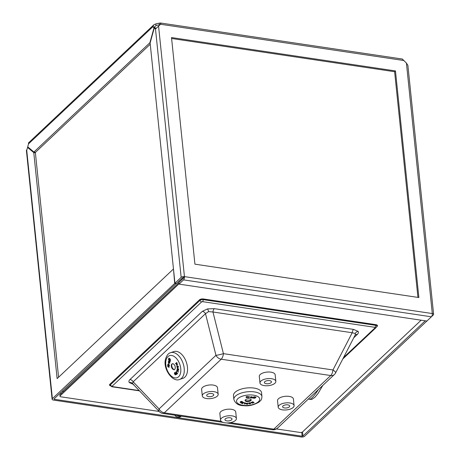 <?xml version="1.0" encoding="UTF-8"?>
<svg xmlns="http://www.w3.org/2000/svg" width="460" height="460" viewBox="0 0 460 460"><rect width="100%" height="100%" fill="white"/><g stroke="black" fill="none" stroke-linecap="round" stroke-linejoin="round"><path stroke-width="0.69" d="M431.589 316.589L433.343 314.939A2.455 1.087 174.1 0 0 433.619 314.364A2.455 1.087 174.1 0 0 432.302 313.553L184.448 276.621A2.455 1.104 -81.5 0 1 183.546 279.875L179.043 284.119L178.871 282.48L183.379 278.231L184.448 276.621A2.455 1.087 174.1 0 0 181.154 277.363L155.492 29.049L160.546 24.259L161.121 23.184L159.189 23.132L159.361 24.777L156.003 25.53L154.411 27.037L152.789 26.795L28.531 143.871L27.709 146.838L33.931 152.018L149.88 42.768L154.019 27.824L152.789 26.795L153.83 24.805L28.457 142.934L28.531 143.871M176.289 283.412L54.015 398.929L54.28 399.274L302.134 436.206L302.956 436.017L425.235 320.804M173.506 269.261L174.691 283.446L52.388 398.682A2.455 1.087 174.1 0 0 52.118 399.263A2.455 1.087 174.1 0 0 53.435 400.068L301.288 437A2.455 1.087 174.1 0 0 304.583 436.264L426.863 321.046M26.847 149.948L26.381 150.23L26.732 150.374L52.388 398.682M176.318 283.693L174.691 283.446M58.587 377.229L35.397 152.835L33.77 152.593L57.126 378.603L173.219 269.215M35.397 152.835L34.523 152.111M33.77 152.593L27.548 147.413L26.732 150.374M150.248 44.2L35.558 152.26L33.931 152.018M155.601 28.221L154.411 27.037L156.003 25.53L155.836 23.885L153.83 24.805M159.189 23.132L155.836 23.885M402.425 59.139L406.421 63.095L407.882 65.331L433.619 314.364M403.978 60.536L160.546 24.259L159.701 25.058L161.121 23.184M159.982 24.794L159.361 24.777L159.913 24.857M183.603 277.42L182.781 277.604L176.571 283.452L174.944 283.21L150.121 42.97L154.261 28.02L155.492 29.049M181.154 277.363L174.944 283.21M155.917 28.29L154.261 28.02M395.462 70.926L418.882 297.539L194.925 264.172L171.511 37.559L395.462 70.926L394.617 71.72L417.939 297.401M171.609 38.49L394.617 71.72M158.533 26.18L159.701 25.058M28.583 147.562L27.548 147.413M155.647 28.066L154.019 27.824M406.421 63.095L432.302 313.553A2.455 1.104 98.5 0 1 431.399 316.802L426.891 321.051L179.043 284.119M61.174 393.656L60.432 392.88M182.528 279.03L181.435 278.869M62.272 391.149L63.624 391.351M183.477 277.409L183.201 278.398M181.027 416.133A4.91 3.812 -133.3 0 1 179.049 416.34A4.91 3.812 -133.3 0 1 176.968 415.529M181.286 416.173L181.062 416.386A4.91 3.812 -133.3 0 1 178.146 417.191A4.91 3.812 -133.3 0 1 174.719 415.196M230.207 422.648L273.827 429.145L330.723 375.538A6.135 4.761 46.7 0 0 334.368 374.526A6.135 6.135 0 0 0 335.61 372.882L355.223 334.955L355.258 333.466L352.205 332.747A3.68 1.656 98.5 0 1 353.539 329.406L358.024 331.332C358.702 332.287 358.466 333.316 357.316 334.426A3.68 2.858 46.7 0 0 355.235 334.943M335.61 372.882A6.135 1.489 -152.7 0 0 332.954 369.972L352.205 332.747L212.963 312.001L208.581 311.61L205.499 313.674A3.68 2.858 46.7 0 0 202.354 311.334L207.506 308.907L214.302 308.66L353.539 329.406M214.302 308.66A3.68 1.656 98.5 0 0 212.963 312.001L223.428 353.648L332.954 369.972A6.135 2.76 -81.5 0 1 330.723 375.538L221.202 359.214A6.135 2.76 -81.5 0 0 223.428 353.648A6.135 0.661 165.9 0 1 215.958 355.321L205.499 313.674L133.159 381.829L132.468 383.513M159.171 411.459L60.967 396.825A1.84 0.816 -5.9 0 1 59.978 396.221L59.869 395.128A1.84 0.816 -5.9 0 1 60.07 394.691L60.185 395.79L179.009 283.826M178.9 282.733L60.07 394.691M276.425 428.933L300.104 432.457A1.84 0.816 -5.9 0 0 302.577 431.905L421.136 320.195M59.978 396.221A1.84 0.816 -5.9 0 1 60.185 395.79M133.791 384.514L129.312 382.588C128.627 381.639 128.863 380.604 130.013 379.494A3.68 2.858 46.7 0 1 133.159 381.829L159.062 408.934A6.135 3.047 136.3 0 0 159.298 411.596A6.135 6.135 0 0 0 162.834 413.425A6.135 2.76 -81.5 0 0 164.3 412.827L221.133 421.297M230.471 420.474A3.559 1.575 174.1 0 0 232.012 418.968A3.559 1.575 174.1 0 0 230.058 417.784A3.559 1.575 174.1 0 0 226.475 418.192A3.559 1.575 174.1 0 0 224.934 419.698A3.559 1.575 174.1 0 0 226.889 420.877A3.559 1.575 174.1 0 0 230.471 420.474M236.405 418.514L235.727 411.941A7.975 3.53 174.1 0 0 231.345 409.296A7.975 3.53 174.1 0 0 223.318 410.205A7.975 3.53 174.1 0 0 219.857 413.58L220.535 420.152A7.975 3.53 174.1 0 0 224.923 422.797A7.975 3.53 174.1 0 0 232.95 421.889A7.975 3.53 174.1 0 0 236.405 418.514A7.975 3.53 174.1 0 0 232.024 415.863A7.975 3.53 174.1 0 0 223.997 416.772A7.975 3.53 174.1 0 0 220.535 420.152M282.607 406.703A3.559 1.575 174.1 0 0 282.612 406.772A3.559 1.575 174.1 0 0 286.235 407.98A3.559 1.575 174.1 0 0 289.696 406.111A3.559 1.575 174.1 0 0 289.691 406.042A3.559 1.575 174.1 0 0 286.068 404.834A3.559 1.575 174.1 0 0 282.607 406.703M293.417 399.176A7.975 3.53 174.1 0 0 293.405 399.015A7.975 3.53 174.1 0 0 285.286 396.307A7.975 3.53 174.1 0 0 277.529 400.499A7.975 3.53 174.1 0 0 277.535 400.66A7.975 3.53 174.1 0 0 277.558 400.815M294.095 405.743A7.975 3.53 174.1 0 0 294.084 405.588A7.975 3.53 174.1 0 0 285.965 402.879A7.975 3.53 174.1 0 0 278.208 407.071A7.975 3.53 174.1 0 0 278.214 407.226A7.975 3.53 174.1 0 0 286.339 409.935A7.975 3.53 174.1 0 0 294.095 405.743M265.46 383.513A3.559 1.575 174.1 0 0 269.376 383.49A3.559 1.575 174.1 0 0 271.452 381.806A3.559 1.575 174.1 0 0 270.365 380.822A3.559 1.575 174.1 0 0 266.449 380.851A3.559 1.575 174.1 0 0 264.373 382.536A3.559 1.575 174.1 0 0 265.46 383.513M275.845 381.351L275.166 374.779A7.975 3.53 174.1 0 0 272.734 372.588A7.975 3.53 174.1 0 0 263.948 372.646A7.975 3.53 174.1 0 0 259.296 376.424L259.975 382.99A7.975 3.53 174.1 0 0 262.413 385.187A7.975 3.53 174.1 0 0 271.193 385.129A7.975 3.53 174.1 0 0 275.845 381.351A7.975 3.53 174.1 0 0 273.412 379.155A7.975 3.53 174.1 0 0 264.627 379.212A7.975 3.53 174.1 0 0 259.975 382.99M207.236 396.186A3.559 1.575 174.1 0 0 211.295 396.514A3.559 1.575 174.1 0 0 213.773 394.732A3.559 1.575 174.1 0 0 213.233 394.001A3.559 1.575 174.1 0 0 209.173 393.674A3.559 1.575 174.1 0 0 206.695 395.462A3.559 1.575 174.1 0 0 207.236 396.186M218.172 394.277L217.488 387.705A7.975 3.53 174.1 0 0 216.275 386.078A7.975 3.53 174.1 0 0 207.178 385.342A7.975 3.53 174.1 0 0 201.618 389.344L202.296 395.916A7.975 3.53 174.1 0 0 203.515 397.543A7.975 3.53 174.1 0 0 212.612 398.279A7.975 3.53 174.1 0 0 218.172 394.277A7.975 3.53 174.1 0 0 216.953 392.644A7.975 3.53 174.1 0 0 207.857 391.909A7.975 3.53 174.1 0 0 202.296 395.916M168.998 359.013A1.018 0.604 -108.7 0 0 168.941 359.214A1.018 0.604 -108.7 0 0 169.602 360.669M168.946 358.886A1.018 0.604 -108.7 0 0 168.751 359.277A1.018 0.604 -108.7 0 0 168.969 360.295A1.018 0.604 -108.7 0 0 169.642 360.766L168.946 358.886M168.555 359.122A1.328 0.788 -108.7 0 0 168.855 360.473A1.328 0.788 -108.7 0 0 169.751 361.06L170.148 361.502L169.953 360.973A1.328 0.788 -108.7 0 0 170.125 359.478A1.328 0.788 -108.7 0 0 169.044 358.507L168.849 357.978L168.843 358.593A1.328 0.788 -108.7 0 0 168.555 359.122M173.897 351.572A14.116 8.389 71.3 0 1 183.868 357.092A14.116 8.389 71.3 0 1 187.335 371.979A14.116 8.389 71.3 0 1 182.942 378.31L179.67 379.419A14.116 8.389 71.3 0 0 184.063 373.089A14.116 8.389 71.3 0 0 180.596 358.196A14.116 8.389 71.3 0 0 170.625 352.676L173.897 351.572M171.339 365.148A3.07 1.823 71.3 0 1 172.293 363.774A3.07 1.823 71.3 0 1 174.461 364.975A3.07 1.823 71.3 0 1 175.214 368.213A3.07 1.823 71.3 0 1 174.259 369.587A3.07 1.823 71.3 0 1 172.092 368.385A3.07 1.823 71.3 0 1 171.339 365.148M167.779 364.24L168.987 365.194L168.837 364.544L169.211 364.63L169.286 365.729L167.733 364.504L167.963 364.176L168.906 364.924M168.705 362.9L168.567 363.86L168.705 362.9M168.377 361.669L169.245 361.548L169.941 362.94L169.257 363.279L169.573 362.589L169.096 361.94L169.217 362.595L168.607 362.796L168.188 361.732L168.538 361.347M169.28 363.003L169.642 362.969M169.286 361.876L169.401 362.532L168.607 362.796M177.025 368.19L178.595 369.115L178.06 370.593L177.669 369.731L176.905 370.093L177.704 368.885L177.025 368.19L178.779 369.052L178.244 370.53M178.06 370.593L178.405 370.582M176.927 369.736L177.853 369.311M174.691 372.491L175.662 373.129L174.731 372.784L174.484 373.238L175.53 373.647L175.875 374.118L175.628 374.825L174.633 374.302L175.467 374.578M174.915 372.721L174.668 373.175M176.14 371.795L177.686 373.474L177.324 373.71L176.462 373.048L176.841 374.296L176.485 374.526L175.8 371.996L176.14 371.795M176.651 372.985L176.841 374.296M176.583 371.542L177.019 370.225L178.348 372.065L176.91 370.708L176.583 371.542L177.025 370.835M177.192 365.568L178.474 366.614L177.945 367.753M177.755 367.816L176.743 366.7L177.249 365.562L178.29 366.678L178.031 367.747M176.559 363.118L175.858 363.705L175.53 363.498L176.876 362.463L176.697 364.533M176.692 362.526L176.49 364.705L177.399 363.94L177.721 364.147L176.375 365.183L176.577 363.009L175.668 363.768M167.486 365.786L167.716 365.453L168.383 365.757L169.056 367.028L168.159 367.057L167.486 365.786L167.9 365.389L167.676 365.723L167.9 365.389L168.573 365.694L169.245 366.965L168.935 367.298M169.941 361.589L170.332 361.439L170.137 360.91A1.328 0.788 -108.7 0 0 170.309 359.415A1.328 0.788 -108.7 0 0 169.228 358.443L168.849 357.978M174.633 374.302L175.277 374.641L175.513 374.233L174.305 373.296L174.834 372.445M174.754 372.462L175.473 373.192M175.513 374.233L175.409 374.595M174.731 372.784L174.484 373.238L175.875 374.118M175.691 374.181L175.363 374.911M175.95 371.858L176.427 372.744L177.686 373.474M176.835 370.288L178.44 371.841M177.675 369.823L177.353 369.972M177.882 368.995L178.077 370.294L178.405 369.299L177.882 368.995M178.06 369.098L178.077 370.294L178.359 369.984M178.261 370.231L178.549 369.921M177.318 365.884L176.91 366.7L177.686 367.494L178.118 366.683L177.169 365.907M177.502 365.821L177.1 366.637L177.853 367.465M177.399 363.94L177.721 364.147M177.531 364.211L176.375 365.183M168.188 361.732L169.061 361.612L169.671 362.348L169.757 363.003L169.257 363.279M168.803 361.704L168.371 361.859L168.647 362.532L169.05 362.382L168.803 361.704L168.371 361.859L168.837 362.468L169.24 362.319M168.992 361.641L168.561 361.796M168.521 362.963L168.883 363.038M168.699 363.101L168.567 363.86M168.837 364.544L169.498 365.499M169.245 366.965L169.038 367.293M168.343 366.016L167.664 365.93L168.205 366.798L168.877 366.884L168.343 366.016M167.796 365.752L168.389 366.735L169.067 366.821M169.153 358.8L169.843 360.686A1.018 0.604 -108.7 0 0 169.958 359.547A1.018 0.604 -108.7 0 0 169.153 358.8M169.378 358.84L169.981 360.49M255.139 397.279A1.018 0.454 174.1 0 0 254.65 397.164A1.018 0.454 174.1 0 0 253.316 397.728A1.018 0.454 174.1 0 0 253.356 397.831L255.139 397.279M254.742 397.026A1.328 0.586 174.1 0 0 253.011 397.756A1.328 0.586 174.1 0 0 253.08 397.917L252.58 398.072L253.247 398.049A1.328 0.586 174.1 0 0 254.759 398.141A1.328 0.586 174.1 0 0 255.656 397.486A1.328 0.586 174.1 0 0 255.582 397.325L256.082 397.17L255.421 397.193A1.328 0.586 174.1 0 0 254.742 397.026M256.082 397.17L255.398 396.974A1.328 0.586 174.1 0 0 254.719 396.808A1.328 0.586 174.1 0 0 252.988 397.538A1.328 0.586 174.1 0 0 253.023 397.647M251.873 387.855A14.116 6.25 -5.9 0 1 261.556 392.731L261.947 396.56A14.116 6.25 -5.9 0 0 252.27 391.69A14.116 6.25 -5.9 0 0 233.87 399.464L233.473 395.634A14.116 6.25 -5.9 0 1 251.873 387.855M249.084 398.826A3.07 1.357 -5.9 0 1 251.189 399.889A3.07 1.357 -5.9 0 1 247.187 401.58A3.07 1.357 -5.9 0 1 245.082 400.516A3.07 1.357 -5.9 0 1 249.084 398.826M248.981 397.457L247.848 397.589L248.906 396.508L248.337 397.589L248.981 397.457L248.314 397.371M249.607 397.026L250.579 397.17L249.607 397.026M250.982 398.009L250.505 397.681L251.896 397.515L250.792 397.227L251.787 396.894L252.235 397.474L251.666 397.917L250.982 398.009L250.487 397.463L250.959 397.791L250.487 397.463L251.873 397.296M251.235 397.624L250.769 397.009L251.212 397.405L250.769 397.009L251.764 396.675L252.212 397.256M252.235 397.474L252.31 397.078M245.927 403.144L247.497 403.409L248.003 402.92L247.601 404.242L245.807 403.943L246.6 403.644L245.927 403.144L247.158 403.633L248.026 403.138M245.801 403.868L246.577 403.426M240.402 402.034L241.097 402.092L241.5 401.321L242.546 401.798M242.23 401.798L241.931 402.207L242.23 401.798L241.644 401.655L241.069 402.511L240.16 402.322L240.551 401.804L240.425 402.253L241.12 402.31L241.523 401.54L242.495 401.729L242.058 402.322L242.207 401.58M241.391 401.626L241.431 402.04L241.391 401.626M240.137 402.103L240.528 401.586L240.402 402.057M241.097 402.092L241.074 401.614M242.167 403.592L242.575 402.977L241.23 403.167L240.965 402.845L243.443 402.27L243.673 402.58L242.42 403.702L242.374 403.012M244.185 404.087L245.266 403.178L244.22 402.776L245.686 403.104L244.185 404.087L245.036 403.138M248.664 403.374L249.533 402.885L250.97 403.213M248.676 403.397L249.51 402.667L250.976 403.109M252.753 403.202L251.039 402.569L253.466 402.603L252.31 402.028L252.528 401.706L254 402.442L253.765 402.77L251.597 402.621L252.753 403.202L252.08 402.655M251.039 402.569L251.275 402.235L252.965 402.356M246.382 397.716L245.996 396.894L246.359 397.497L245.996 396.894L247.123 396.382L247.572 396.526L247.509 397.204L246.382 397.716L246.019 397.112L247.146 396.606L247.595 396.744L247.509 397.204M253.006 397.71L252.58 398.072M241.12 402.31L241.097 401.833M241.414 401.844L241.454 402.258L241.414 401.844M240.988 403.063L242.679 402.851L243.443 402.27M244.243 402.994L244.369 402.649M244.392 402.874L245.686 403.104M247.474 403.753L246.134 403.943L247.33 404.122L247.474 403.753M246.134 403.943L247.365 403.753M246.111 403.725L246.554 403.903M250.924 402.954L250.125 403.926L248.699 403.615M250.625 403.236L249.602 402.994L249.021 403.558L250.056 403.811L250.677 403.38M248.981 403.431L250.033 403.592L250.602 403.017M252.31 402.028L252.528 401.706M252.552 401.925L254.023 402.661M252.022 397.112L251.091 397.239L251.401 397.503L252.04 397.308L251.723 397.026M251.091 397.239L251.401 397.503L252.017 397.089M251.068 397.02L251.378 397.285M249.63 397.244L249.694 396.899M249.717 397.118L250.579 397.17M247.871 397.814L248.607 396.491M248.63 396.71L248.929 396.727M246.83 397.538L247.06 396.733L246.318 397.135L246.83 397.538L247.06 396.733M246.318 397.135L246.474 397.589L246.807 397.313M247.187 396.968L247.037 396.514M246.295 396.911L246.451 397.371M255.306 397.411L253.523 397.963A1.018 0.454 174.1 0 0 254.679 398.015A1.018 0.454 174.1 0 0 255.346 397.515A1.018 0.454 174.1 0 0 255.306 397.411A1.018 0.454 174.1 0 1 253.891 397.848M253.356 397.831L254.754 397.17M54.222 398.734L54.28 399.274M301.731 432.337L302.134 436.206M302.536 431.94L302.956 436.017M184.448 276.621L158.568 26.162M183.546 279.875L431.399 316.802M355.258 333.466A3.68 3.191 143 0 1 358.024 331.332M208.581 311.61A3.68 0.851 77.4 0 0 207.506 308.907M132.382 383.41A3.68 3.191 -37 0 0 129.312 382.588M130.013 379.494L202.354 311.334M357.316 334.426L353.769 337.772M343.557 357.518L375.222 327.681L374.957 327.336L202.521 301.645L201.698 301.829L112.113 386.239L112.372 386.584L139.225 390.586M110.337 385.773A2.99 1.322 -5.9 0 1 109.842 384.284L199.427 299.874A2.99 1.322 -5.9 0 1 203.441 298.971L375.883 324.668A2.99 1.322 -5.9 0 1 377.154 326.353L376.803 326.68M342.821 358.938L376.315 327.382A1.84 1.426 -133.3 0 1 375.222 327.681M376.315 327.382L376.93 326.261A2.398 1.058 174.1 0 0 375.653 325.335L203.211 299.644A2.398 1.058 174.1 0 0 199.996 300.363L110.412 384.773A2.398 1.058 174.1 0 0 110.176 385.463L111.935 386.762A1.84 0.828 -81.5 0 0 112.372 386.584M374.957 327.336A1.84 0.828 -81.5 0 0 375.653 325.335L375.883 324.668M202.521 301.645A1.84 0.828 -81.5 0 0 203.211 299.644L203.441 298.971M201.698 301.829A1.84 1.426 -133.3 0 1 199.996 300.363A0.615 0.477 46.7 0 0 199.427 299.874M112.113 386.239A1.84 1.426 -133.3 0 1 110.412 384.773A0.615 0.477 46.7 0 0 109.842 384.284M221.202 359.214L164.3 412.827A6.135 4.761 46.7 0 1 159.062 408.934L215.958 355.321A6.135 4.761 -133.3 0 0 221.202 359.214M226.653 422.935L272.354 429.743A6.135 2.76 -81.5 0 0 273.827 429.145A6.135 4.761 -133.3 0 0 277.466 428.139L334.368 374.526M322.793 385.434L318.078 393.449L315.071 397.112L311.656 399.498L309.057 399.222A14.116 3.105 -59.4 0 0 318.297 389.666M165.91 360.864A11.661 6.929 71.3 0 1 174.949 357.029A11.661 6.929 71.3 0 1 180.642 372.497A11.661 6.929 71.3 0 1 171.603 376.326A11.661 6.929 71.3 0 1 165.91 360.864M251.741 394.979A11.661 5.163 -5.9 0 1 259.175 400.896A11.661 5.163 -5.9 0 1 244.53 405.427A11.661 5.163 -5.9 0 1 237.101 399.51A11.661 5.163 -5.9 0 1 251.741 394.979M26.381 150.23L52.118 399.263M402.511 59.064L160.482 23M111.935 386.762L139.495 390.868M162.834 413.425L223.192 422.418M272.354 429.743A6.135 6.135 0 0 0 277.466 428.139M159.298 411.596L132.503 383.554M309.057 399.222L308.505 398.895M293.405 399.015L294.084 405.588M277.535 400.66L278.214 407.226M170.625 352.676C168.176 353.263 166.422 355.643 165.364 359.812C163.127 369.547 172.931 382.657 179.67 379.419M172.293 363.774L171.77 364.745C171.183 367.816 174.771 370.639 174.259 369.587M233.87 399.464C235.336 403.633 238.763 405.709 244.151 405.691C248.693 406.249 253.581 405.093 258.819 402.218C261.464 399.677 261.47 400.436 261.947 396.56M245.036 400.378L246.888 400.901C249.751 400.614 251.189 400.229 251.206 399.74"/></g></svg>
